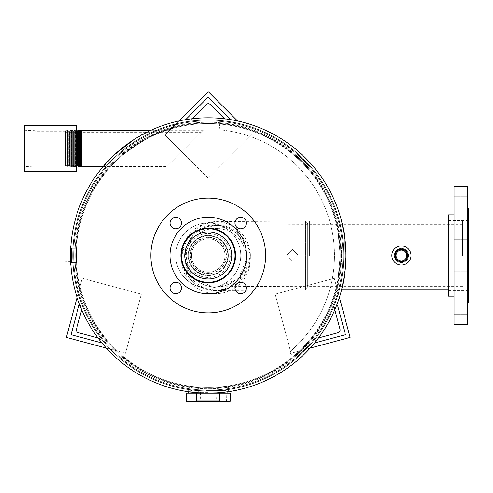 <?xml version="1.0" encoding="UTF-8"?>
<svg xmlns="http://www.w3.org/2000/svg" width="493" height="493" viewBox="0 0 493 493"><rect width="100%" height="100%" fill="white"/><g stroke="black" fill="none" stroke-linecap="round" stroke-linejoin="round"><path stroke-width="0.37" stroke-dasharray="2.46 1.85" d="M198.858 392.878L216.045 392.976M198.685 392.866L198.685 387.116L208.249 387.461L198.685 387.116M217.814 387.116L208.249 387.461C196.048 386.95 189.355 386.438 188.166 385.927C189.355 386.438 196.054 386.95 208.249 387.461A131.964 131.964 0 0 0 340.213 255.497A131.964 131.964 0 0 0 208.249 123.533A131.964 131.964 0 0 0 76.286 255.497A131.964 131.964 0 0 0 208.249 387.461L217.814 387.116L217.814 392.866L208.249 393.198C220.451 392.711 227.144 392.218 228.333 391.725L228.333 385.927C227.156 386.438 220.463 386.95 208.249 387.461C220.445 386.95 227.144 386.438 228.333 385.927M188.166 385.927L188.166 391.725C189.343 392.218 196.035 392.711 208.249 393.198A137.701 137.701 0 0 0 345.95 255.497A137.701 137.701 0 0 0 208.249 117.796A137.701 137.701 0 0 0 70.548 255.497A137.701 137.701 0 0 0 208.249 393.198A137.701 137.701 0 0 0 345.95 255.497A137.701 137.701 0 0 0 208.249 117.796A137.701 137.701 0 0 0 70.548 255.497A137.701 137.701 0 0 0 208.249 393.198L199.283 392.909L199.283 392.237L217.216 392.237L199.283 392.237M335.641 221.074L341.575 221.074L343.775 231.137L345.95 255.479L343.781 279.845L341.575 289.921L335.641 289.921L337.951 279.833L340.213 255.51L337.945 231.149L335.641 221.074L337.945 231.143L340.213 255.491L337.951 279.827L335.641 289.921M166.924 166.566L203.258 130.232L166.924 166.566L103.117 166.566C105.138 160.663 141.848 131.625 151.074 130.232L166.757 130.232C154.038 131.341 114.277 159.023 110.752 166.566C114.339 158.968 154.026 131.36 166.757 130.232M103.117 166.566L110.752 166.566M70.739 248.324L76.483 248.324L76.483 262.67L76.483 248.324L76.483 262.67L76.483 248.324L70.739 248.324L70.739 262.67L76.483 262.67L70.739 262.67L70.739 248.324L70.739 262.67M208.249 123.533A131.964 131.964 0 0 0 76.286 255.497A131.964 131.964 0 0 0 208.249 387.461A131.964 131.964 0 0 0 340.213 255.497A131.964 131.964 0 0 0 208.249 123.533M345.026 271.446L344.786 273.375M204.768 393.155L203.911 393.131M203.258 130.232L151.074 130.232L133.8 139.661M70.554 254.813L70.554 256.643M208.249 228.721A26.776 26.776 0 0 0 181.473 255.497A26.776 26.776 0 0 1 208.249 228.721A26.776 26.776 0 0 1 235.025 255.497A26.776 26.776 0 0 0 208.249 228.721A26.776 26.776 0 0 0 181.473 255.497A26.776 26.776 0 0 0 208.249 282.273A26.776 26.776 0 0 1 181.473 255.497A26.776 26.776 0 0 0 208.249 282.273A26.776 26.776 0 0 0 235.025 255.497A26.776 26.776 0 0 1 208.249 282.273A26.776 26.776 0 0 0 235.025 255.497A26.776 26.776 0 0 0 208.249 228.721M72.674 255.497A135.575 135.575 0 0 1 208.249 119.922A135.575 135.575 0 0 1 343.824 255.497A135.575 135.575 0 0 1 208.249 391.072A135.575 135.575 0 0 1 72.674 255.497A135.575 135.575 0 0 1 208.249 119.922A135.575 135.575 0 0 1 343.824 255.497A135.575 135.575 0 0 1 208.249 391.072A135.575 135.575 0 0 1 72.674 255.497A135.575 135.575 0 0 0 208.249 391.072A135.575 135.575 0 0 0 343.824 255.497A135.575 135.575 0 0 0 208.249 119.922A135.575 135.575 0 0 0 72.674 255.497A135.575 135.575 0 0 0 208.249 391.072A135.575 135.575 0 0 0 343.824 255.497A135.575 135.575 0 0 0 208.249 119.922A135.575 135.575 0 0 0 72.674 255.497M74.973 255.497A133.276 133.276 0 0 1 208.249 122.221A133.276 133.276 0 0 1 341.526 255.497A133.276 133.276 0 0 1 208.249 388.774A133.276 133.276 0 0 1 74.973 255.497A133.276 133.276 0 0 1 208.249 122.221A133.276 133.276 0 0 1 341.526 255.497A133.276 133.276 0 0 1 208.249 388.774A133.276 133.276 0 0 1 74.973 255.497A133.276 133.276 0 0 0 208.249 388.774A133.276 133.276 0 0 0 341.526 255.497A133.276 133.276 0 0 0 208.249 122.221A133.276 133.276 0 0 0 74.973 255.497A133.276 133.276 0 0 0 208.249 388.774A133.276 133.276 0 0 0 341.526 255.497A133.276 133.276 0 0 0 208.249 122.221A133.276 133.276 0 0 0 74.973 255.497M75.675 255.497A132.574 132.574 0 0 1 208.249 122.923A132.574 132.574 0 0 1 340.823 255.497A132.574 132.574 0 0 1 208.249 388.071A132.574 132.574 0 0 1 75.675 255.497A132.574 132.574 0 0 0 208.249 388.071A132.574 132.574 0 0 0 340.823 255.497A132.574 132.574 0 0 0 208.249 122.923A132.574 132.574 0 0 0 75.675 255.497M345.95 255.497A137.701 137.701 0 0 1 208.249 393.198A137.701 137.701 0 0 1 70.548 255.497A137.701 137.701 0 0 1 208.249 117.796A137.701 137.701 0 0 1 345.95 255.497A137.701 137.701 0 0 0 208.249 117.796A137.701 137.701 0 0 0 70.548 255.497A137.701 137.701 0 0 0 208.249 393.198A137.701 137.701 0 0 0 345.95 255.497A137.701 137.701 0 0 0 208.249 117.796A137.701 137.701 0 0 0 70.548 255.497A137.701 137.701 0 0 0 208.249 393.198A137.701 137.701 0 0 0 345.95 255.497A137.701 137.701 0 0 1 208.249 393.198A137.701 137.701 0 0 1 70.548 255.497L70.548 255.497M343.658 255.497A135.402 135.402 0 0 1 208.249 390.906A135.402 135.402 0 0 1 72.847 255.497A135.402 135.402 0 0 1 208.249 120.095A135.402 135.402 0 0 1 343.658 255.497A135.402 135.402 0 0 1 208.249 390.906A135.402 135.402 0 0 1 72.847 255.497A135.402 135.402 0 0 1 208.249 120.095A135.402 135.402 0 0 1 343.658 255.497A135.402 135.402 0 0 0 208.249 120.095A135.402 135.402 0 0 0 72.847 255.497A135.402 135.402 0 0 0 208.249 390.906A135.402 135.402 0 0 0 343.658 255.497A135.402 135.402 0 0 0 208.249 120.095A135.402 135.402 0 0 0 72.847 255.497A135.402 135.402 0 0 0 208.249 390.906A135.402 135.402 0 0 0 343.658 255.497M342.875 255.497A134.626 134.626 0 0 1 208.249 390.123A134.626 134.626 0 0 1 73.623 255.497A134.626 134.626 0 0 1 208.249 120.871A134.626 134.626 0 0 1 342.875 255.497A134.626 134.626 0 0 0 208.249 120.871A134.626 134.626 0 0 0 73.623 255.497A134.626 134.626 0 0 0 208.249 390.123A134.626 134.626 0 0 0 342.875 255.497M228.333 255.497A20.084 20.084 0 0 0 208.249 235.42A20.084 20.084 0 0 0 188.166 255.497A20.084 20.084 0 0 1 208.249 235.42A20.084 20.084 0 0 1 228.333 255.497A20.084 20.084 0 0 1 208.249 275.581A20.084 20.084 0 0 1 188.166 255.497A20.084 20.084 0 0 0 208.249 275.581A20.084 20.084 0 0 0 228.333 255.497M212.156 237.755A18.167 18.167 0 0 1 225.991 259.404A18.167 18.167 0 0 1 204.342 273.239A18.167 18.167 0 0 1 190.508 251.59A18.167 18.167 0 0 1 212.156 237.755M212.089 238.064A17.847 17.847 0 0 1 225.683 259.336A17.847 17.847 0 0 1 204.41 272.931A17.847 17.847 0 0 1 190.816 251.658A17.847 17.847 0 0 1 212.089 238.064M211.848 239.154A16.737 16.737 0 0 1 224.598 259.096A16.737 16.737 0 0 1 204.65 271.846A16.737 16.737 0 0 1 191.906 251.898A16.737 16.737 0 0 1 211.848 239.154A16.737 16.737 0 0 1 224.598 259.096A16.737 16.737 0 0 1 204.65 271.846A16.737 16.737 0 0 1 191.906 251.898A16.737 16.737 0 0 1 211.848 239.154M203.517 276.98A21.994 21.994 0 0 1 186.773 250.771A21.994 21.994 0 0 1 212.982 234.021A21.994 21.994 0 0 1 229.732 260.23A21.994 21.994 0 0 1 203.517 276.98A21.994 21.994 0 0 1 186.773 250.771A21.994 21.994 0 0 1 212.982 234.021A21.994 21.994 0 0 1 229.732 260.23A21.994 21.994 0 0 1 203.517 276.98M204.034 274.644A19.609 19.609 0 0 1 189.102 251.282A19.609 19.609 0 0 1 212.465 236.35A19.609 19.609 0 0 1 227.396 259.719A19.609 19.609 0 0 1 204.034 274.644A19.609 19.609 0 0 1 189.102 251.282A19.609 19.609 0 0 1 212.465 236.35A19.609 19.609 0 0 1 227.396 259.719A19.609 19.609 0 0 1 204.034 274.644M205.92 401.32L226.416 401.32L205.92 401.32M205.963 390.659L226.102 390.659L205.963 390.659M206.105 390.659L224.987 390.659L206.105 390.659M206.105 389.846L224.987 389.846L206.105 389.846M186.255 393.198L230.243 393.198M219.724 393.198L196.775 393.198L219.724 393.198M186.255 401.32L230.243 401.32M210.764 389.846L188.64 389.846L210.764 389.846M210.764 393.198L188.64 393.198L210.764 393.198M196.775 400.846L219.724 400.846M208.249 392.385L200.472 392.385L208.249 392.385M208.249 393.198L217.216 393.198L208.249 393.198M208.249 392.237L215.182 392.237L208.249 392.237M71.072 261.678L62.901 261.925L62.901 249.07L62.901 261.925L62.901 249.07L62.901 261.925L71.072 261.678L71.072 249.316L62.901 249.07L71.072 249.316L71.072 261.678M71.516 260.877L71.072 260.877L71.072 250.117L71.072 260.877L71.072 250.117L71.072 260.877L71.516 260.877L71.516 250.117L71.072 250.117L71.516 250.117L71.516 260.877M70.548 265.061L70.548 245.933L62.901 245.933L62.901 265.061L62.901 245.933L62.901 265.061L70.548 265.061L70.548 245.933L70.548 265.061M70.733 248.447L71.516 248.447L71.516 262.553L71.516 248.447L71.516 262.553L71.516 248.447L70.548 248.447L70.548 262.553L70.548 248.447M405.462 251.954A5.38 5.38 0 0 0 397.869 251.455A5.38 5.38 0 0 0 397.364 259.041A5.38 5.38 0 0 0 404.956 259.546A5.38 5.38 0 0 0 405.462 251.954M394.215 261.795A9.564 9.564 0 0 0 407.711 262.695A9.564 9.564 0 0 0 408.605 249.199A9.564 9.564 0 0 0 395.115 248.306A9.564 9.564 0 0 0 394.215 261.795M396.107 260.144A7.056 7.056 0 0 0 406.059 260.803A7.056 7.056 0 0 0 406.719 250.851A7.056 7.056 0 0 0 396.766 250.191A7.056 7.056 0 0 0 396.107 260.144A7.056 7.056 0 0 0 406.059 260.803A7.056 7.056 0 0 0 406.719 250.851A7.056 7.056 0 0 0 396.766 250.191A7.056 7.056 0 0 0 396.107 260.144M65.624 166.104L65.624 130.694L65.624 166.104L76.286 166.566L76.286 130.232L76.286 166.566M65.624 130.694L76.286 130.232M35.311 166.104L35.311 130.694L35.311 166.104L24.65 166.566L24.65 130.232L24.65 166.566M35.311 130.694L24.65 130.232M65.624 165.137L65.624 131.662L65.624 165.137L35.311 165.137L35.311 131.662L35.311 165.137M65.624 131.662L35.311 131.662M24.65 125.45L24.65 171.348M76.286 125.45L76.286 171.348M208.249 232.03A23.473 23.473 0 0 0 184.783 255.497A23.473 23.473 0 0 0 208.249 278.97A23.473 23.473 0 0 0 231.722 255.497A23.473 23.473 0 0 0 208.249 232.03M394.24 255.497C394.665 251.14 397.056 248.749 401.413 248.324C405.764 248.743 408.155 251.134 408.586 255.497C408.161 259.86 405.77 262.251 401.413 262.67C397.056 262.245 394.665 259.854 394.24 255.497C394.665 251.14 397.056 248.749 401.413 248.324C405.77 248.743 408.155 251.134 408.586 255.497C408.161 259.86 405.77 262.245 401.413 262.67C397.056 262.245 394.665 259.854 394.24 255.497M309.61 255.497L309.61 221.074L309.61 255.497M462.613 255.497L462.613 221.074L462.613 255.497M217.505 228.444A30.8 30.8 0 0 0 185.103 259.201A30.8 30.8 0 0 0 214.295 289.958A30.8 30.8 0 0 0 246.697 259.201A30.8 30.8 0 0 0 217.505 228.444M217.505 225.492A30.8 30.8 0 0 0 185.103 256.249A30.8 30.8 0 0 0 214.295 287.006A30.8 30.8 0 0 0 246.697 256.249A30.8 30.8 0 0 0 217.505 225.492M214.104 290.63A34.424 34.424 0 0 0 250.327 256.249A34.424 34.424 0 0 0 217.696 221.875A34.424 34.424 0 0 0 181.473 256.249A34.424 34.424 0 0 0 214.104 290.63M214.104 293.575A34.424 34.424 0 0 0 250.327 259.201A34.424 34.424 0 0 0 217.696 224.826A34.424 34.424 0 0 0 181.473 259.201A34.424 34.424 0 0 0 214.104 293.575M188.936 236.184A27.312 27.312 0 0 1 227.563 236.184A27.312 27.312 0 0 1 227.563 274.811A27.312 27.312 0 0 1 188.936 274.811A27.312 27.312 0 0 1 188.936 236.184M236.646 218.984A5.737 5.737 0 0 1 244.762 218.984A5.737 5.737 0 0 1 244.762 227.1A5.737 5.737 0 0 1 236.646 227.1A5.737 5.737 0 0 1 236.646 218.984M236.646 283.9A5.737 5.737 0 0 1 244.762 283.9A5.737 5.737 0 0 1 244.762 292.01A5.737 5.737 0 0 1 236.646 292.01A5.737 5.737 0 0 1 236.646 283.9M171.737 283.9A5.737 5.737 0 0 1 179.853 283.9A5.737 5.737 0 0 1 179.853 292.01A5.737 5.737 0 0 1 171.737 292.01A5.737 5.737 0 0 1 171.737 283.9M171.737 218.984A5.737 5.737 0 0 1 179.853 218.984A5.737 5.737 0 0 1 179.853 227.1A5.737 5.737 0 0 1 171.737 227.1A5.737 5.737 0 0 1 171.737 218.984M231.242 278.49A32.513 32.513 0 0 1 185.263 278.49A32.513 32.513 0 0 1 185.263 232.511A32.513 32.513 0 0 1 231.242 232.511A32.513 32.513 0 0 1 231.242 278.49A32.513 32.513 0 0 1 185.263 278.49A32.513 32.513 0 0 1 185.263 232.511A32.513 32.513 0 0 1 231.242 232.511A32.513 32.513 0 0 1 231.242 278.49M248.823 296.071A57.373 57.373 0 0 1 167.682 296.071A57.373 57.373 0 0 1 167.682 214.93A57.373 57.373 0 0 1 248.823 214.93A57.373 57.373 0 0 1 248.823 296.071M235.297 282.544A38.251 38.251 0 0 1 181.202 282.544A38.251 38.251 0 0 1 181.202 228.45A38.251 38.251 0 0 1 235.297 228.45A38.251 38.251 0 0 1 235.297 282.544M305.654 221.074L307.7 223.742L307.7 287.253L307.7 223.742L305.654 221.074L305.654 289.921L305.654 221.074L221.48 221.548C215.324 222.392 218.226 219.89 202.95 224.333L187.586 236.665L181.492 256.218C184.191 277.769 195.659 289.243 215.897 290.642L226.472 288.99L244.226 275.827L250.358 256.218C250.937 238.538 234.699 221.172 215.94 221.795L202.95 224.333M215.897 287.992L193.447 278.668L184.16 256.206L193.472 233.774L215.94 224.481L238.409 233.811L247.689 256.28L238.353 278.724L215.897 287.992M298.136 255.226L292.398 260.97L286.661 255.238L292.398 249.526L298.136 255.251L292.398 261L286.661 255.263L292.398 249.495L298.136 255.251M307.7 286.297L307.7 224.697L307.7 286.297C263.459 286.26 220.094 286.649 218.553 286.883C221.16 287.758 246.543 281.367 246.697 256.237A30.8 30.8 0 0 0 215.897 225.437A30.8 30.8 0 0 0 185.103 256.237A30.8 30.8 0 0 0 215.897 287.031A30.8 30.8 0 0 0 246.697 256.237L246.697 259.201M77.53 165.654L77.53 131.144M77.66 131.113L77.66 165.685M78.726 165.907L78.726 130.885M78.319 130.232L78.319 166.566M78.134 166.566L78.134 130.232M79.139 130.799L79.139 165.999M79.928 166.166L79.928 130.633M79.675 130.232L79.675 166.566M79.447 166.566L79.447 130.232M80.612 130.485L80.612 166.314M81.123 166.418L81.123 130.374M81.031 130.232L81.031 166.566M80.753 166.566L80.753 130.232M81.813 166.566L81.813 130.232M65.624 164.212L65.624 132.586L65.624 164.212L169.278 164.212L200.904 132.586L169.278 164.212M65.624 132.586L200.904 132.586M76.963 130.232L76.963 166.566M76.828 166.566L76.828 130.232M65.624 165.18L66.228 166.307L66.931 165.266L66.931 131.532L66.931 165.266L67.559 166.351L68.256 165.303L68.256 131.489L68.256 165.303L68.94 166.394L69.587 165.346L69.587 131.446L69.587 165.346L70.222 166.431L70.918 165.389L70.918 131.409L70.918 165.389L71.547 166.474L72.249 165.432L72.249 131.366L72.249 165.432L72.878 166.517L73.574 165.469L73.574 131.323L73.574 165.469L74.258 166.56L74.905 165.512L74.905 131.28L74.905 165.512L75.521 166.566L76.286 165.556L76.286 131.237L76.236 165.556L76.236 131.243L75.608 130.232L75.608 166.566L75.608 130.232L75.521 166.566L75.521 130.232L74.954 131.28L74.954 165.512L74.954 131.28L74.258 130.238L74.258 166.56L74.258 130.238L74.209 166.554L74.209 130.238L73.63 131.323L73.63 165.475L73.63 131.323L72.927 130.281L72.927 166.517L72.927 130.281L72.878 166.517L72.878 130.281L72.298 131.366L72.298 165.432L72.298 131.366L71.602 130.318L71.602 166.474L71.602 130.318L71.547 166.474L71.547 130.325L70.967 131.403L70.967 165.389L70.967 131.403L70.271 130.362L70.271 166.431L70.271 130.362L70.222 166.431L70.222 130.362L69.636 131.446L69.636 165.346L69.636 131.446L68.94 130.405L68.94 166.394L68.94 130.405L68.891 166.387L68.891 130.405L68.311 131.489L68.311 165.309L68.311 131.489L67.609 130.448L67.609 166.351L67.609 130.448L67.559 166.351L67.559 130.448L66.98 131.532L66.98 165.266L66.98 131.532L66.278 130.485L66.278 166.307L66.278 130.485L66.228 166.307L66.228 130.491L65.624 131.619L65.624 165.18L65.624 131.619M76.286 131.237L76.286 165.556M448.266 223.2L448.266 290.457L448.266 223.2M468.35 223.2L468.35 290.457L468.35 223.2M454.004 197.188L454.004 208.231L454.004 197.188M467.395 197.188L467.395 208.231L467.395 197.188M454.004 228.241L454.004 239.278L454.004 228.241M467.395 228.241L467.395 239.278L467.395 228.241M454.004 272.154L454.004 283.192L454.004 272.154M467.395 272.154L467.395 283.192L467.395 272.154M454.004 303.207L454.004 314.244L454.004 303.207M467.395 303.207L467.395 314.244L467.395 303.207M454.004 293.045L454.004 214.856L454.004 293.045M448.266 214.856L448.266 296.139M467.395 186.65L467.395 324.351M454.004 186.65L454.004 324.351M468.35 208.163L468.35 302.831M467.395 299.233L467.395 208.163L467.395 299.233M219.249 129.751L219.749 124.039A131.964 131.964 0 0 1 293.076 356.587L289.385 352.193L293.076 356.587A131.964 131.964 0 0 0 219.749 124.039L219.249 129.751A126.226 126.226 0 0 1 289.385 352.193A126.226 126.226 0 0 0 219.249 129.751M229.886 118.727L208.249 97.084L186.613 118.727L187.291 119.405A2.866 2.866 0 0 0 191.346 119.405L206.222 104.522A2.872 2.872 0 0 1 210.277 104.522L225.159 119.405A2.866 2.866 0 0 0 229.208 119.405L229.886 118.727M187.291 119.405A2.866 2.866 0 0 0 191.346 119.405L191.987 118.764M224.518 118.764L225.159 119.405A2.866 2.866 0 0 0 229.208 119.405M178.984 120.945L164.976 134.953L208.249 178.226L251.522 134.953L208.249 91.68L164.976 134.953L208.249 178.226L251.522 134.953L237.515 120.945M339.412 297.427L334.285 278.292L275.168 294.136L291.006 353.247L350.122 337.409L334.285 278.292L275.168 294.136L291.006 353.247L310.146 348.12M106.359 348.12L125.493 353.247L141.331 294.136L82.214 278.292L66.376 337.409L125.493 353.247L141.331 294.136L82.214 278.292L77.087 297.427M315.884 342.623L345.439 334.704L337.52 305.149L336.59 305.395A2.866 2.866 0 0 0 334.568 308.908L340.01 329.225A2.872 2.872 0 0 1 337.982 332.744L317.658 338.186A2.866 2.866 0 0 0 315.631 341.698L315.884 342.623M336.59 305.395A2.866 2.866 0 0 0 334.568 308.908L334.802 309.777M318.533 337.951L317.658 338.186A2.866 2.866 0 0 0 315.631 341.698M78.979 305.149L71.06 334.704L100.621 342.623L100.868 341.698A2.866 2.866 0 0 0 98.84 338.186L78.516 332.744A2.872 2.872 0 0 1 76.489 329.225L81.937 308.908A2.866 2.866 0 0 0 79.909 305.395L78.979 305.149M100.868 341.698A2.866 2.866 0 0 0 98.84 338.186L97.965 337.951M81.702 309.777L81.937 308.908A2.866 2.866 0 0 0 79.909 305.395M305.654 289.921L307.7 287.253L305.654 289.921L218.756 290.5L226.472 288.99M190.403 390.659L190.082 401.32M191.512 389.846L191.512 390.659M227.858 389.846L227.858 391.793M188.64 389.846L188.64 391.793M224.987 389.846L224.987 390.659M226.102 390.659L226.416 401.32M200.472 392.385L200.22 400.846M217.216 392.237L217.216 392.909M216.026 392.385L216.285 400.846M462.613 286.297L309.61 286.297M462.613 221.074L448.266 221.074M341.575 221.074L309.61 221.074M462.613 289.921L448.266 289.921M341.575 289.921L309.61 289.921M462.613 224.697L309.61 224.697M307.7 224.697L232.006 225.018L213.13 225.529C200.491 226.885 185.584 236.511 185.103 256.237L185.103 259.201M250.327 256.249L250.327 259.201M181.473 256.249L181.473 259.201M468.35 220.537L448.266 220.537M467.395 196.75L454.004 196.75L467.395 196.75M467.395 227.803L454.004 227.803L467.395 227.803M467.395 271.717L454.004 271.717L467.395 271.717M467.395 302.77L454.004 302.77L467.395 302.77M467.395 208.231L454.004 208.231L467.395 208.231M467.395 239.278L454.004 239.278L467.395 239.278M467.395 283.192L454.004 283.192L467.395 283.192M467.395 314.244L454.004 314.244L467.395 314.244M468.35 290.457L448.266 290.457"/><path stroke-width="0.74" d="M203.911 393.131L198.858 392.878M216.045 392.976L217.049 392.915M217.142 392.909L204.768 393.155M198.685 392.866L188.166 391.725L188.64 391.793L188.64 393.198M227.858 393.198L227.858 391.793L228.333 391.725L217.814 392.866M70.739 262.67L70.554 256.643M70.548 248.447L70.554 254.813M448.266 221.074L341.575 221.074L344.786 237.626L345.026 271.446M344.786 273.375L341.575 289.921L448.266 289.921M133.8 139.661L114.247 154.876L103.117 166.566L81.031 166.566L81.031 130.232L81.813 130.232L81.813 166.566M70.548 255.497A137.701 137.701 0 0 1 208.249 117.796A137.701 137.701 0 0 1 345.95 255.497A137.701 137.701 0 0 1 208.249 393.198A137.701 137.701 0 0 1 70.548 255.497L70.548 245.933L62.901 245.933L62.901 265.061L70.548 265.061L70.548 255.497A137.701 137.701 0 0 0 208.249 393.198A137.701 137.701 0 0 0 345.95 255.497M230.243 393.198L186.255 393.198L186.255 401.32L230.243 401.32L230.243 393.198M219.724 393.198L219.724 400.846L196.775 400.846L196.775 393.198M406.244 251.264A6.427 6.427 0 0 0 397.179 250.666A6.427 6.427 0 0 0 396.575 259.731A6.427 6.427 0 0 0 405.647 260.335A6.427 6.427 0 0 0 406.244 251.264M406.066 251.424A6.181 6.181 0 0 0 397.34 250.851A6.181 6.181 0 0 0 396.76 259.571A6.181 6.181 0 0 0 405.486 260.15A6.181 6.181 0 0 0 406.066 251.424M405.462 251.954A5.38 5.38 0 0 0 397.869 251.455A5.38 5.38 0 0 0 397.364 259.041A5.38 5.38 0 0 0 404.956 259.546A5.38 5.38 0 0 0 405.462 251.954M394.215 261.795A9.564 9.564 0 0 0 407.711 262.695A9.564 9.564 0 0 0 408.605 249.199A9.564 9.564 0 0 0 395.115 248.306A9.564 9.564 0 0 0 394.215 261.795M24.65 171.348L24.65 125.45L76.286 125.45L76.286 171.348L24.65 171.348M208.249 232.03A23.473 23.473 0 0 0 184.783 255.497A23.473 23.473 0 0 0 208.249 278.97A23.473 23.473 0 0 0 231.722 255.497A23.473 23.473 0 0 0 208.249 232.03M208.249 282.273A26.776 26.776 0 0 0 235.025 255.497A26.776 26.776 0 0 0 208.249 228.721A26.776 26.776 0 0 0 181.473 255.497A26.776 26.776 0 0 0 208.249 282.273M188.936 236.184A27.312 27.312 0 0 1 227.563 236.184A27.312 27.312 0 0 1 227.563 274.811A27.312 27.312 0 0 1 188.936 274.811A27.312 27.312 0 0 1 188.936 236.184M236.646 218.984A5.737 5.737 0 0 1 244.762 218.984A5.737 5.737 0 0 1 244.762 227.1A5.737 5.737 0 0 1 236.646 227.1A5.737 5.737 0 0 1 236.646 218.984M236.646 283.9A5.737 5.737 0 0 1 244.762 283.9A5.737 5.737 0 0 1 244.762 292.01A5.737 5.737 0 0 1 236.646 292.01A5.737 5.737 0 0 1 236.646 283.9M171.737 283.9A5.737 5.737 0 0 1 179.853 283.9A5.737 5.737 0 0 1 179.853 292.01A5.737 5.737 0 0 1 171.737 292.01A5.737 5.737 0 0 1 171.737 283.9M171.737 218.984A5.737 5.737 0 0 1 179.853 218.984A5.737 5.737 0 0 1 179.853 227.1A5.737 5.737 0 0 1 171.737 227.1A5.737 5.737 0 0 1 171.737 218.984M248.823 296.071A57.373 57.373 0 0 1 167.682 296.071A57.373 57.373 0 0 1 167.682 214.93A57.373 57.373 0 0 1 248.823 214.93A57.373 57.373 0 0 1 248.823 296.071M235.297 282.544A38.251 38.251 0 0 1 181.202 282.544A38.251 38.251 0 0 1 181.202 228.45A38.251 38.251 0 0 1 235.297 228.45A38.251 38.251 0 0 1 235.297 282.544M76.286 131.237L76.828 130.232L77.53 131.144L78.134 130.232L78.726 130.885L79.447 130.232L79.928 130.633L81.031 130.232M77.53 131.144L77.53 165.654L78.319 166.566L78.319 130.232M78.726 130.885L78.726 165.907L78.319 166.566M78.726 165.907L79.675 166.566L79.675 130.232M79.928 130.633L79.675 166.566M79.928 166.166L81.031 166.566M77.53 165.654L76.963 166.566L76.963 130.232M76.286 165.556L76.963 166.566M151.074 130.232L81.813 130.232M76.828 130.232L76.828 166.566M81.123 130.374L81.123 166.418M80.612 166.314L80.612 130.485M80.753 130.232L80.753 166.566M79.139 165.999L79.139 130.799M79.447 130.232L79.447 166.566M77.66 165.685L77.66 131.113M78.134 130.232L78.134 166.566M454.004 296.139L448.266 296.139L448.266 214.856L454.004 214.856M467.395 324.351L467.395 186.65L454.004 186.65L454.004 324.351L467.395 324.351M467.395 302.831L468.35 302.831L468.35 208.163L467.395 208.163M229.208 119.405L229.886 118.727L208.249 97.084L186.613 118.727L187.291 119.405M191.987 118.764L206.222 104.522A2.872 2.872 0 0 1 210.277 104.522L224.518 118.764M237.515 120.945L208.249 91.68L178.984 120.945M310.146 348.12L350.122 337.409L339.412 297.427M77.087 297.427L66.376 337.409L106.359 348.12M315.631 341.698L315.884 342.623L345.439 334.704L337.52 305.149L336.59 305.395M334.802 309.777L340.01 329.225A2.872 2.872 0 0 1 337.982 332.744L318.533 337.951M79.909 305.395L78.979 305.149L71.06 334.704L100.621 342.623L100.868 341.698M97.965 337.951L78.516 332.744A2.872 2.872 0 0 1 76.489 329.225L81.702 309.777"/></g></svg>
